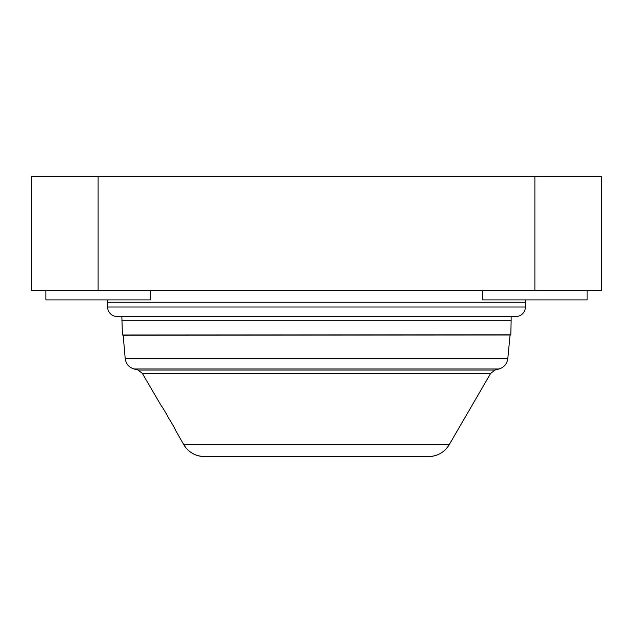<?xml version="1.0" encoding="UTF-8"?>
<svg xmlns="http://www.w3.org/2000/svg" width="633" height="633" viewBox="0 0 633 633"><rect width="100%" height="100%" fill="white"/><g stroke="black" fill="none" stroke-linecap="round" stroke-linejoin="round"><path stroke-width="0.95" d="M525.39 302.257L107.61 302.257L107.61 307.005A9.495 9.495 0 0 0 117.105 316.5L515.895 316.5A9.495 9.495 0 0 0 525.39 307.005L525.39 302.257A11.869 11.869 0 0 1 525.627 299.884M107.61 302.257A11.869 11.869 0 0 0 107.373 299.884M150.338 290.389L150.338 299.884L45.892 299.884L45.892 290.389M587.107 290.389L587.107 299.884L482.663 299.884L482.663 290.389M98.115 176.449L601.35 176.449L601.35 290.389L31.65 290.389L31.65 176.449L98.115 176.449L98.115 290.389M125.199 358.547L123.158 335.229L510.079 335.015L507.801 358.547L125.199 358.547C125.935 363.848 128.855 367.33 133.951 368.976L138.002 370.06L142.322 373.359L490.678 373.359L494.99 370.06L499.049 368.976L133.951 368.976M121.853 316.5L122.422 335.015L510.578 335.015M122.422 335.015L510.815 334.786L511.147 320.298L121.853 320.298L511.147 320.298L511.147 316.5M204.348 456.551A23.738 23.738 -90 0 1 183.831 444.746L183.823 444.746C188.571 452.326 195.415 456.258 204.348 456.551L428.652 456.551A23.738 23.738 90 0 0 449.169 444.746M428.652 456.551C437.585 456.258 444.429 452.326 449.177 444.746L490.678 373.359M183.823 444.746L175.23 429.775C175.839 429.918 168.465 417.297 168.307 417.883C168.892 418.033 161.526 405.405 161.383 405.982L142.322 373.359M208.494 456.551L424.506 456.551L208.494 456.551M175.555 429.593L175.151 429.823M165.142 411.751L166.329 413.784M525.39 307.005L107.61 307.005M534.885 176.449L534.885 290.389M494.99 370.06L138.002 370.06M449.177 444.746L183.831 444.746M499.049 368.976C504.145 367.33 507.065 363.848 507.801 358.547"/></g></svg>

